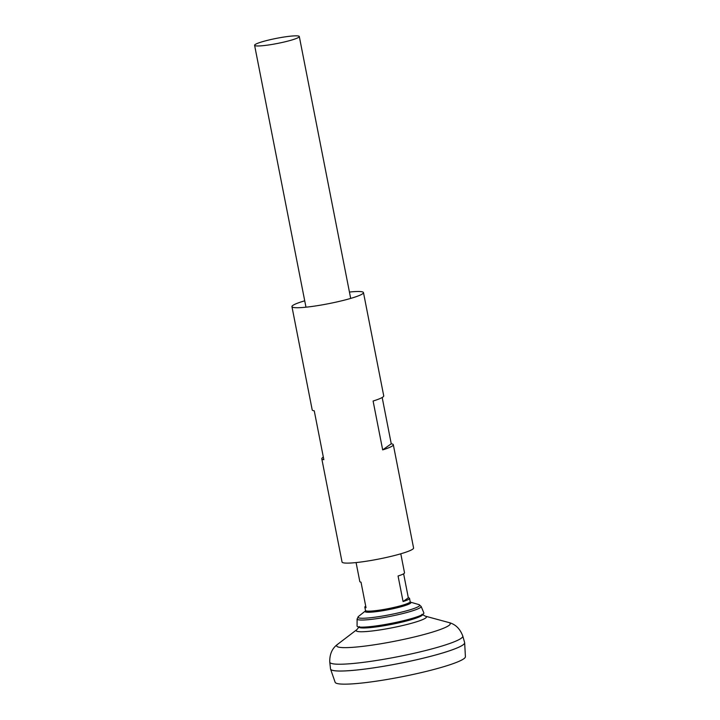 <?xml version="1.0" encoding="UTF-8"?>
<svg xmlns="http://www.w3.org/2000/svg" width="720" height="720" viewBox="0 0 720 720"><rect width="100%" height="100%" fill="white"/><g stroke="black" fill="none" stroke-linecap="round" stroke-linejoin="round"><path stroke-width="1.08" d="M329.76 662.112A67.779 7.731 168.9 0 0 381.42 659.691A67.779 7.731 168.9 0 0 462.771 636.012L464.625 642.573A68.337 7.794 168.9 0 1 382.599 666.441A68.337 7.794 168.9 0 1 330.516 668.88L329.76 662.112C329.535 654.138 332.226 648.153 337.833 644.148A57.888 6.606 168.9 0 0 380.763 643.77A57.888 6.606 168.9 0 0 448.515 622.44L425.349 616.167A35.802 4.086 168.9 0 1 383.454 629.361A35.802 4.086 168.9 0 1 356.904 629.604L359.361 626.571M464.364 643.617A68.319 7.794 168.9 0 1 382.608 666.459A68.319 7.794 168.9 0 1 331.155 669.753M464.643 642.654A68.337 7.794 168.9 0 1 464.661 642.789A68.337 7.794 168.9 0 1 382.608 666.459A68.337 7.794 168.9 0 1 330.561 669.096A68.337 7.794 168.9 0 1 330.525 668.97M464.661 642.789L465.408 656.712A66.384 7.569 168.9 0 1 385.695 679.707A66.384 7.569 168.9 0 1 335.133 682.263L330.561 669.096M271.953 44.451A22.779 2.601 168.9 0 1 254.592 45.288A22.779 2.601 168.9 0 1 276.444 38.358A22.779 2.601 168.9 0 1 299.304 36.522A22.779 2.601 168.9 0 1 271.953 44.451M403.623 573.795L408.33 597.798A22.779 2.601 168.9 0 1 409.527 598.356A22.779 2.601 168.9 0 1 403.074 601.533L398.061 575.991A22.779 2.601 -11.1 0 0 404.523 572.823L400.788 553.797M356.085 562.572L359.811 581.589A22.779 2.601 -11.1 0 0 361.008 582.156L366.021 607.698A22.779 2.601 168.9 0 1 364.824 607.131A22.779 2.601 168.9 0 1 365.715 606.159M357.111 618.966A32.634 3.726 168.9 0 0 381.987 617.85A32.634 3.726 168.9 0 0 421.137 606.402L423.855 612.927A34.038 3.879 168.9 0 1 423.63 613.647A34.038 3.879 168.9 0 1 383.013 624.87A34.038 3.879 168.9 0 1 357.543 626.607A34.038 3.879 168.9 0 1 357.066 626.031L357.111 618.966L358.542 616.401A31.473 3.591 168.9 0 0 381.942 616.149A31.473 3.591 168.9 0 0 418.851 604.575L410.436 602.136A23.382 2.664 168.9 0 1 382.896 610.695A23.382 2.664 168.9 0 1 365.4 610.974L358.542 616.401M423.63 613.647L422.334 615.114A32.472 3.708 168.9 0 1 383.589 625.815A32.472 3.708 168.9 0 1 359.298 627.48L357.543 626.607M403.074 601.533L408.33 597.798M304.731 300.816A36.45 4.158 -11.1 0 0 291.942 306.63L312.201 409.896A36.45 4.158 168.9 0 0 314.253 410.823L323.838 459.675A36.45 4.158 168.9 0 1 321.786 458.757L342.045 562.014A36.45 4.158 -11.1 0 0 374.184 559.917A36.45 4.158 -11.1 0 0 412.677 549.198A36.45 4.158 -11.1 0 0 413.577 547.983L393.318 444.717A36.45 4.158 -11.1 0 0 391.257 443.79L382.176 397.494M291.942 306.63A36.45 4.158 -11.1 0 0 324.081 304.533A36.45 4.158 -11.1 0 0 362.574 293.814A36.45 4.158 -11.1 0 0 363.474 292.599L383.733 395.865A36.45 4.158 -11.1 0 1 382.833 397.08A36.45 4.158 -11.1 0 1 373.095 401.031L382.68 449.883A36.45 4.158 -11.1 0 0 392.418 445.932A36.45 4.158 -11.1 0 0 393.318 444.717M363.474 292.599A36.45 4.158 -11.1 0 0 349.434 292.05M321.786 458.757A36.45 4.158 168.9 0 1 323.334 457.119M382.68 449.883L391.257 443.79M409.527 598.356L410.184 601.695A22.779 2.601 168.9 0 1 382.833 609.624A22.779 2.601 168.9 0 1 365.481 610.461L364.824 607.131M425.349 616.167L421.938 614.295M356.904 629.604L337.833 644.148M462.771 636.012C459.963 628.551 455.211 624.024 448.515 622.44M254.592 45.288L305.973 307.188M299.304 36.522L350.685 298.413M421.137 606.402L418.851 604.575"/></g></svg>
